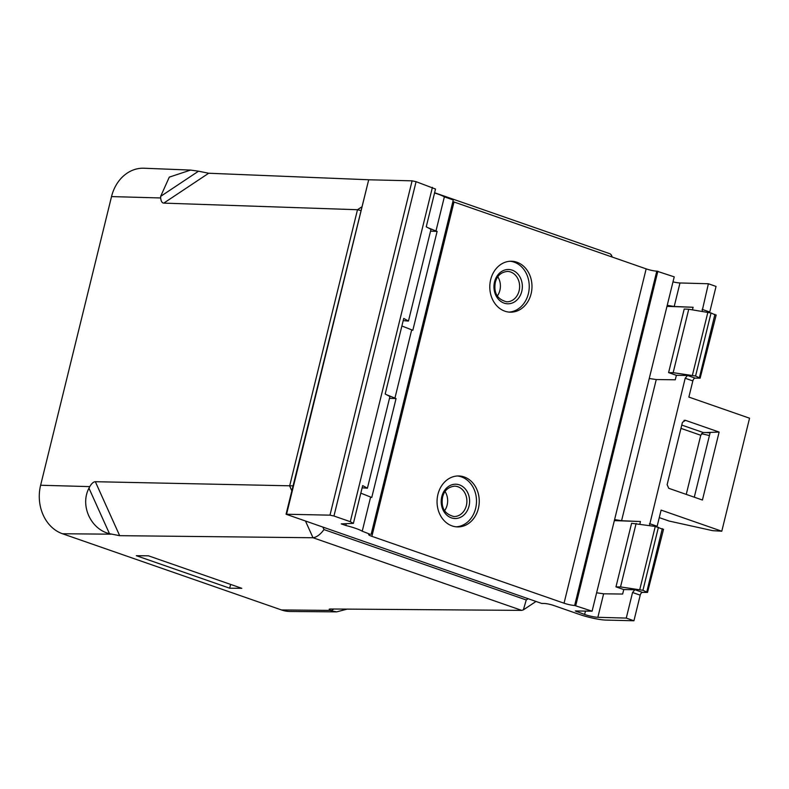 <?xml version="1.0" encoding="UTF-8"?>
<svg xmlns="http://www.w3.org/2000/svg" width="789" height="789" viewBox="0 0 789 789"><rect width="100%" height="100%" fill="white"/><g stroke="black" fill="none" stroke-linecap="round" stroke-linejoin="round"><path stroke-width="1.18" d="M66.966 377.98L83.17 312.02M198.512 171.193L190.573 170.079L169.29 177.13L160.65 196.372L198.512 171.193L208.69 173.245L163.767 203.118L357.496 209.726L360.662 210.495M322.967 527.318L323.983 529.577C320.324 534.538 316.665 537.26 313.006 537.743L305.58 521.263M88.97 488.204C79.847 505.276 90.666 529.271 109.474 533.689L88.97 488.204L89.768 486.616C91.692 483.401 93.546 481.763 95.341 481.704L293.025 485.866M323.983 529.577L526.253 599.965L523.383 609.858L521.716 610.38L313.006 537.743L119.672 535.672L109.474 533.689M434.601 192.743L610.144 253.831L611.297 254.896L611.505 256.81M163.767 203.118C162.031 202.96 160.995 201.244 160.67 197.96L160.65 196.372M208.69 173.245L370.189 179.823M229.688 588.199L136.329 555.703L148.46 555.821L241.819 588.308L229.688 588.199L230.615 584.402M333.806 609.009L331.094 610.814L336.656 611.869L347.229 609.108M331.094 610.814L329.181 609.167L330.344 608.99L521.716 610.38M190.573 170.079L144.002 168.235A39.203 32.457 91.4 0 0 111.525 196.589L40.624 485.245A39.203 32.457 91.4 0 0 62.489 533.749L281.486 609.956A39.203 32.457 91.4 0 0 290.214 611.485L336.656 611.869M531.115 293.745A25.485 21.096 91.4 0 0 511.509 261.238A25.485 21.096 91.4 0 0 490.669 279.671A25.485 21.096 91.4 0 0 510.286 312.178A25.485 21.096 91.4 0 0 531.115 293.745M508.905 312.099A25.485 21.096 91.4 0 0 528.374 293.686A25.485 21.096 91.4 0 0 510.128 261.258M478.381 508.471A25.485 21.096 91.4 0 0 458.764 475.964A25.485 21.096 91.4 0 0 437.925 494.397A25.485 21.096 91.4 0 0 457.541 526.914A25.485 21.096 91.4 0 0 478.381 508.471M456.17 526.825A25.485 21.096 91.4 0 0 475.629 508.412A25.485 21.096 91.4 0 0 457.383 475.984M445.055 491.527A15.188 12.575 -88.6 0 1 447.136 505.078A15.188 12.575 -88.6 0 1 444.601 510.71M497.8 276.791A15.188 12.575 -88.6 0 1 499.881 290.352A15.188 12.575 -88.6 0 1 497.346 295.983M403.189 320.65L408.465 321.044L430.991 229.343L426.238 226.828L435.518 189.044L416.079 181.677L333.954 516.016L329.98 515.158L286.062 514.231L541.658 603.427L544.41 603.486A6.864 0.986 13.8 0 1 553.7 605.479L579.373 614.414A19.597 2.821 -166.2 0 0 605.913 620.085L633.932 620.765L626.269 618.093L597.855 617.304A9.803 1.41 13.8 0 1 584.629 614.463L575.299 610.972L592.095 611.189L674.22 276.85L656.783 271.14A7.841 1.134 13.8 0 1 646.161 268.871L454.01 201.994A7.841 1.134 13.8 0 1 452.886 201.58M362.131 487.819L367.408 488.213L389.934 396.512L385.18 393.997L403.741 318.421L408.465 321.044M614.345 520.612L640.461 521.529L639.84 524.064M596.622 592.786L603.624 593.801L622.649 594.048L623.754 589.58L615.972 586.868L631.585 523.294L655.264 526.441L663.016 529.33M626.269 618.093L632.551 592.5L634.898 589.718L623.754 589.58M649.248 378.523L656.261 379.539L675.276 379.795L676.38 375.317L668.599 372.615L684.211 309.041L688.738 309.239L673.155 372.674L695.573 376.018L711.057 312.977L715.643 315.077M656.261 379.539L621.574 520.72L640.461 521.529M649.446 525.543L685.177 378.247L687.525 375.465L676.38 375.317M666.971 306.359L693.087 307.276L692.466 309.811M694.281 497.198L710.08 432.875L706.027 432.53L719.124 432.066L685.463 420.35L683.964 420.409M681.765 425.074L703.127 432.5L706.027 432.53M701.46 433.684L709.429 435.548M659.259 517.623L669.092 521.046L712.674 530.662L721.787 531.214L661.113 510.098L657.138 526.273A2.939 1.598 -70.8 0 0 657.04 526.815M636.112 523.492L620.529 586.927L642.946 590.28L647.522 592.431L642.542 592.381A2.939 1.598 -70.8 0 0 640.214 595.172L633.932 620.765M592.095 611.189L574.658 605.479A7.841 1.134 13.8 0 1 564.046 603.2L371.885 536.333A7.841 1.134 13.8 0 1 368.67 534.567A7.841 1.134 13.8 0 1 370.061 534.271L362.24 531.194L370.623 497.05L360.82 493.155M362.24 531.194A19.597 2.821 -166.2 0 0 345.848 525.494L346.292 523.679M345.848 525.494L341.252 523.886L353.393 523.373L362.674 485.59L367.408 488.213M427.845 227.676L435.972 230.999L444.365 196.855A19.597 2.821 -166.2 0 0 434.552 192.98M620.529 586.927L615.972 586.868M684.704 420.241L685.463 420.35L682.436 422.362L667.129 484.673L668.766 488.312L702.427 500.029L719.124 432.066M695.573 376.018L700.149 378.168L695.168 378.128A2.939 1.598 -70.8 0 0 692.841 380.909L688.866 397.084L749.55 418.2L721.787 531.214M716.165 314.979L700.149 378.168M711.057 312.977L688.738 309.239M702.072 311.29L708.384 283.754L716.047 286.427L709.765 312.02A2.939 1.598 -70.8 0 0 709.666 312.552M329.98 515.158L412.095 180.829L368.7 179.784L286.585 514.122M663.539 529.232L647.522 592.431M673.155 372.674L668.599 372.615M708.384 283.754L679.98 282.965L674.21 306.467L693.087 307.276M575.763 605.498L657.878 271.169M371.155 534.301L453.281 199.962L444.365 196.855M386.788 394.845L396.058 398.563L371.767 497.455L370.623 497.05M435.972 230.999L437.116 231.394L412.825 330.285L401.877 325.985M394.914 398.169L411.69 329.891M353.393 523.373L350.296 521.697L432.411 187.358M350.296 521.697L333.954 516.016M286.062 514.231L368.7 179.784M412.095 180.829L416.079 181.677M672.987 281.88A9.803 1.41 -166.2 0 0 679.98 282.965M703.127 432.5L700.77 435.262L686.243 494.397M430.547 231.167L437.116 231.394M674.21 306.467L667.228 305.323M389.48 398.327L396.058 398.563M621.574 520.72L614.601 519.576M291.822 490.768L289.652 485.935L357.496 209.726L361.51 207.053M526.253 599.965L528.137 598.713M95.341 481.704L119.672 535.672M160.67 197.96L111.525 196.589M89.768 486.616L40.624 485.245M111.219 534.183L62.489 533.749M330.216 610.4L281.486 609.956M521.766 291.378A17.151 14.202 -88.6 0 1 504.102 303.124A17.151 14.202 -88.6 0 1 494.535 281.9A17.151 14.202 -88.6 0 1 512.199 270.163A17.151 14.202 -88.6 0 1 521.766 291.378M506.686 301.802A15.188 12.575 91.4 0 0 519.103 290.816A15.188 12.575 91.4 0 0 507.416 271.426C501.025 272.146 497.001 275.785 495.334 282.344C493.529 292.936 497.317 299.416 506.686 301.802M469.021 506.104A17.151 14.202 -88.6 0 1 451.357 517.85A17.151 14.202 -88.6 0 1 441.791 496.636A17.151 14.202 -88.6 0 1 459.454 484.89A17.151 14.202 -88.6 0 1 469.021 506.104M453.941 516.529A15.188 12.575 91.4 0 0 466.368 505.542A15.188 12.575 91.4 0 0 454.671 486.162C448.28 486.872 444.256 490.511 442.599 497.07C440.785 507.662 444.572 514.142 453.941 516.529M603.624 593.801L597.855 617.304M639.78 589.521L655.264 526.441M699.468 377.369L714.952 314.328M692.407 375.258L707.891 312.188M692.841 380.909L685.177 378.247M649.475 523.61L657.138 526.273M646.842 591.632L662.326 528.581M642.946 590.28L658.43 527.23M584.629 614.463L585.468 611.051M576.7 610.883L576.512 611.633M574.658 605.479L656.783 271.14M564.046 603.2L646.161 268.871M371.885 536.333L454.01 201.994M700.77 435.262L680.956 428.368M687.525 375.465L695.168 378.128M634.898 589.718L642.542 592.381M640.214 595.172L632.551 592.5M702.102 309.347L709.765 312.02M523.383 609.858L536.017 601.455M612.284 257.076L611.297 254.896"/></g></svg>
